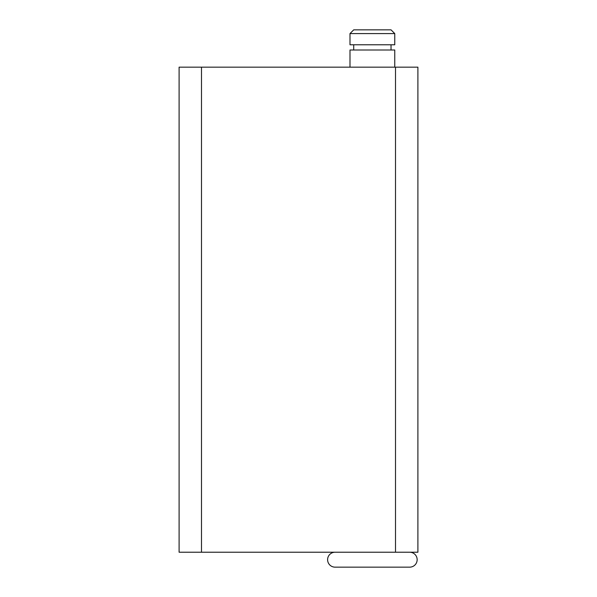 <?xml version="1.0" encoding="UTF-8"?>
<svg xmlns="http://www.w3.org/2000/svg" width="597" height="597" viewBox="0 0 597 597"><rect width="100%" height="100%" fill="white"/><g stroke="black" fill="none" stroke-linecap="round" stroke-linejoin="round"><path stroke-width="0.9" d="M394.766 33.581L391.035 29.85L353.722 29.85L349.991 33.581L349.991 44.775L394.766 44.775L394.766 33.581L349.991 33.581M353.722 44.775L353.722 49.999M391.035 44.775L391.035 49.999M394.766 67.162L394.766 49.999L349.991 49.999L349.991 67.162M335.066 552.225A7.462 7.462 0 0 0 327.604 559.688A7.462 7.462 0 0 0 335.066 567.15L409.691 567.15A7.462 7.462 0 0 0 417.154 559.688A7.462 7.462 0 0 0 409.691 552.225M201.487 67.162L179.1 67.162L179.1 552.225L201.487 552.225L201.487 67.162L417.9 67.162L417.9 552.225L201.487 552.225M395.512 552.225L395.512 67.162"/></g></svg>
